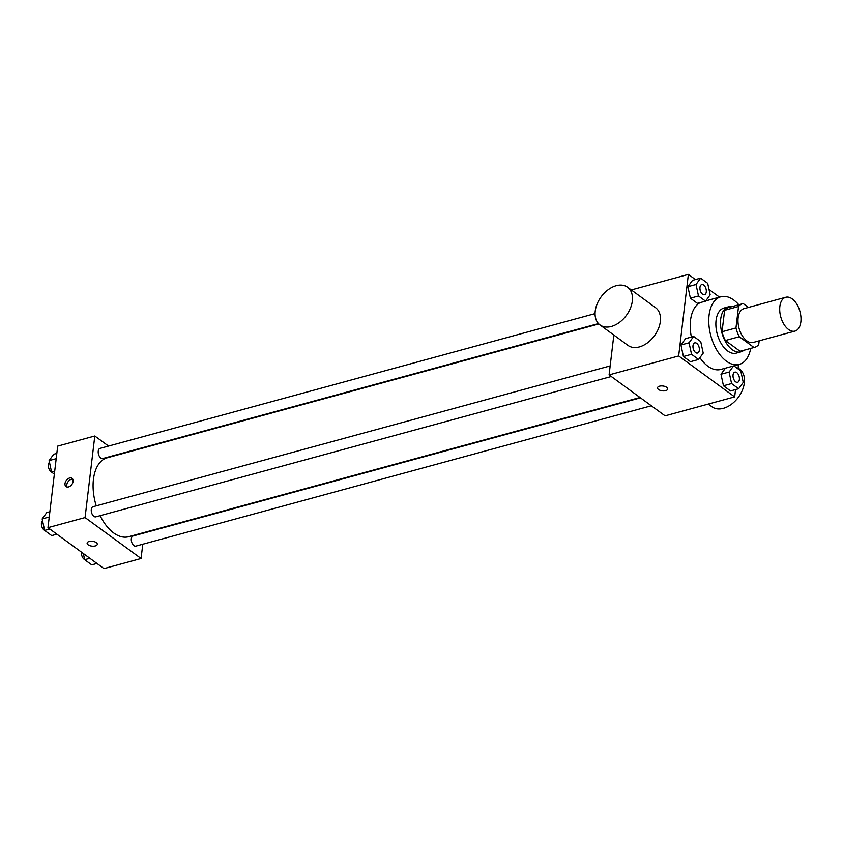 <?xml version="1.0" encoding="UTF-8"?>
<svg xmlns="http://www.w3.org/2000/svg" width="843" height="843" viewBox="0 0 843 843"><rect width="100%" height="100%" fill="white"/><g stroke="black" fill="none" stroke-linecap="round" stroke-linejoin="round"><path stroke-width="1.26" d="M800.85 321.847A17.524 9.958 -105.2 0 1 794.949 331.088A17.524 9.958 -105.2 0 1 780.734 316.789A17.524 9.958 -105.2 0 1 785.75 297.263A17.524 9.958 -105.2 0 1 796.783 304.102A17.524 9.958 -105.2 0 1 800.85 321.847M794.949 331.088L753.22 342.448A17.524 9.958 -105.2 0 1 739.005 328.159A17.524 9.958 -105.2 0 1 744.011 308.633L785.75 297.263M748.458 307.421L743.22 303.585A22.624 12.856 -105.2 0 0 742.672 303.712A22.624 12.856 -105.2 0 0 738.521 306.494L735.96 327.948A22.624 12.856 -105.2 0 0 739.269 336.726L754 347.495A22.624 12.856 -105.2 0 0 754.559 347.358A22.624 12.856 -105.2 0 0 758.711 344.587L759.153 340.835M739.269 336.726L725.359 340.509L740.091 351.278L754 347.495M754.559 347.358L740.649 351.152A22.624 12.856 -105.2 0 1 740.091 351.278M725.359 340.509A22.624 12.856 -105.2 0 1 722.051 331.742L735.96 327.948M742.672 303.712L728.763 307.505A22.624 12.856 -105.2 0 0 724.611 310.287L722.051 331.742M731.977 306.631A23.362 13.277 74.8 0 0 728.563 306.778A23.362 13.277 74.8 0 0 720.628 325.788A23.362 13.277 74.8 0 0 732.272 349.719A23.362 13.277 74.8 0 0 740.839 351.868A23.362 13.277 74.8 0 0 743.863 350.277M740.839 351.868L736.202 353.133A23.362 13.277 -105.2 0 1 727.635 350.983A23.362 13.277 -105.2 0 1 715.992 327.052A23.362 13.277 -105.2 0 1 723.926 308.043L728.563 306.778M724.611 310.287L738.521 306.494M750.691 348.412A35.048 19.926 -105.2 0 1 739.269 364.408A35.048 19.926 -105.2 0 1 710.839 335.82A35.048 19.926 -105.2 0 1 720.86 296.768A35.048 19.926 -105.2 0 1 738.805 304.766M739.269 364.408L720.723 369.455A35.048 19.926 -105.2 0 1 699.89 357.695M691.386 337.074A35.048 19.926 -105.2 0 1 700.301 302.574M693.663 336.452L685.549 338.654L680.944 344.998L683.42 356.505L690.491 361.668L698.605 359.466L703.21 353.122L700.733 341.615L693.663 336.452L689.058 342.785L691.534 354.292L698.605 359.466M700.617 278.137L692.503 280.34L687.899 286.683L690.375 298.18L697.446 303.354L705.559 301.141L710.164 294.808L707.688 283.301L700.617 278.137L696.012 284.47L698.489 295.977L705.559 301.141M695.422 279.549L688.373 274.396L678.657 355.957L734.653 396.884L735.528 389.582M737.994 368.855L738.5 364.619M719.5 297.136L709.016 289.476M733.515 365.978L729.1 372.048L720.986 374.26L725.401 368.191L720.986 374.26L723.463 385.767L730.533 390.941L738.647 388.728L743.241 382.395L740.776 370.888L733.905 365.873M613.841 335.061L609.089 374.893L665.095 415.831L734.653 396.884M609.089 374.893L678.657 355.957M665.664 390.657A5.111 2.434 6.8 0 1 660.206 390.362A5.111 2.434 6.8 0 1 657.519 387.812A5.111 2.434 6.8 0 1 662.883 385.989A5.111 2.434 6.8 0 1 667.677 389.023A5.111 2.434 6.8 0 1 665.664 390.657M631.302 289.929L688.373 274.396M627.571 287.21L655.569 307.674A23.362 15.659 126.2 0 1 660.332 321.489A23.362 15.659 126.2 0 1 647.413 342.88A23.362 15.659 126.2 0 1 627.993 345.398L599.995 324.934A23.362 15.659 126.2 0 1 601.133 296.831A23.362 15.659 126.2 0 1 627.571 287.21A23.362 15.659 126.2 0 1 632.324 301.025A23.362 15.659 126.2 0 1 619.415 322.416A23.362 15.659 126.2 0 1 599.995 324.934M708.257 404.071L711.987 406.8A23.362 15.659 -53.8 0 0 738.426 397.179A23.362 15.659 -53.8 0 0 739.564 369.076L738.099 368.001M667.677 389.023A5.111 2.434 6.8 0 1 665.664 390.646A5.111 2.434 6.8 0 1 660.206 390.351A5.111 2.434 6.8 0 1 657.519 387.812M640.006 397.485L128.673 536.717A40.896 23.246 -105.2 0 1 100.127 515.684M96.228 505.842A40.896 23.246 -105.2 0 1 107.187 457.802L598.825 323.944M611.291 376.505L95.817 516.854A5.258 2.993 -105.2 0 1 91.55 512.565A5.258 2.993 -105.2 0 1 93.057 506.717L610.163 365.915M651.333 405.768L135.86 546.127A5.258 2.993 -105.2 0 1 131.592 541.838A5.258 2.993 -105.2 0 1 133.099 535.979L640.469 397.833M598.467 323.575L102.772 458.539A5.258 2.993 -105.2 0 1 98.505 454.251A5.258 2.993 -105.2 0 1 100.011 448.392L595.074 313.596M108.557 446.073L94.795 436.01L85.069 517.57L141.076 558.509L142.773 544.241M94.795 436.01L57.693 446.116L47.977 527.676L85.069 517.57M47.977 527.676L103.974 568.604L141.076 558.509M97.282 544.325A5.111 2.434 6.8 0 1 95.27 545.958A5.111 2.434 6.8 0 1 89.811 545.663A5.111 2.434 6.8 0 1 87.124 543.113A5.111 2.434 6.8 0 1 92.488 541.301A5.111 2.434 6.8 0 1 97.282 544.325A5.111 2.434 6.8 0 1 95.27 545.958A5.111 2.434 6.8 0 1 89.811 545.663A5.111 2.434 6.8 0 1 87.124 543.113M73.12 481.374A5.111 3.425 126.2 0 1 70.296 486.053A5.111 3.425 126.2 0 1 66.049 486.601A5.111 3.425 126.2 0 1 66.302 480.457A5.111 3.425 126.2 0 1 72.087 478.35A5.111 3.425 126.2 0 1 73.12 481.374M67.092 487.033A5.111 3.425 126.2 0 1 68.062 481.743A5.111 3.425 126.2 0 1 72.804 479.203M56.829 453.418L53.699 454.272L49.105 460.605L51.581 472.112L54.352 474.145M49.105 460.605L56.196 458.676M51.581 472.112L54.7 471.269M51.539 471.954A5.258 2.993 -105.2 0 1 48.536 467.338A5.258 2.993 -105.2 0 1 49.474 462.333M83.341 553.524L84.658 559.699L91.739 564.863L96.924 563.451M84.658 559.699L89.853 558.287M84.627 559.541A5.258 2.993 -105.2 0 1 81.497 552.176M49.874 511.743L46.755 512.586L42.15 518.93L44.626 530.426L51.697 535.6L56.881 534.188M42.15 518.93L49.242 516.991M44.626 530.426L49.811 529.014M44.584 530.279A5.258 2.993 -105.2 0 1 41.581 525.653A5.258 2.993 -105.2 0 1 42.519 520.647M704.463 294.713L704.506 294.702A5.258 2.993 -105.2 0 1 704.463 294.713A5.258 2.993 -105.2 0 1 700.206 290.424A5.258 2.993 -105.2 0 1 701.703 284.565A5.258 2.993 -105.2 0 1 701.724 284.565A5.258 2.993 -105.2 0 1 705.054 286.609A5.258 2.993 -105.2 0 1 706.276 291.931A5.258 2.993 -105.2 0 1 704.506 294.702A5.258 2.993 -105.2 0 1 700.238 290.413A5.258 2.993 -105.2 0 1 701.745 284.555L701.703 284.565M692.503 280.34L687.899 286.683L696.012 284.47M687.899 286.683L690.375 298.18L698.489 295.977M690.375 298.18L697.446 303.354M729.1 372.048L731.576 383.554L738.647 388.728M737.551 382.29L737.593 382.279A5.258 2.993 -105.2 0 1 737.551 382.29A5.258 2.993 -105.2 0 1 733.294 378.012A5.258 2.993 -105.2 0 1 734.79 372.153A5.258 2.993 -105.2 0 1 734.811 372.142A5.258 2.993 -105.2 0 1 738.141 374.187A5.258 2.993 -105.2 0 1 739.364 379.519A5.258 2.993 -105.2 0 1 737.593 382.279A5.258 2.993 -105.2 0 1 733.326 378.001A5.258 2.993 -105.2 0 1 734.833 372.142L734.79 372.153M720.986 374.26L723.463 385.767L731.576 383.554M723.463 385.767L730.533 390.941M697.519 353.027L697.551 353.017A5.258 2.993 -105.2 0 1 697.519 353.027A5.258 2.993 -105.2 0 1 693.252 348.739A5.258 2.993 -105.2 0 1 694.748 342.88A5.258 2.993 -105.2 0 1 694.769 342.88A5.258 2.993 -105.2 0 1 698.099 344.924A5.258 2.993 -105.2 0 1 699.321 350.245A5.258 2.993 -105.2 0 1 697.551 353.017A5.258 2.993 -105.2 0 1 693.283 348.728A5.258 2.993 -105.2 0 1 694.79 342.869L694.748 342.88M685.549 338.654L680.944 344.998L689.058 342.785M680.944 344.998L683.42 356.505L691.534 354.292M683.42 356.505L690.491 361.668M705.749 300.888L720.86 296.768"/></g></svg>
